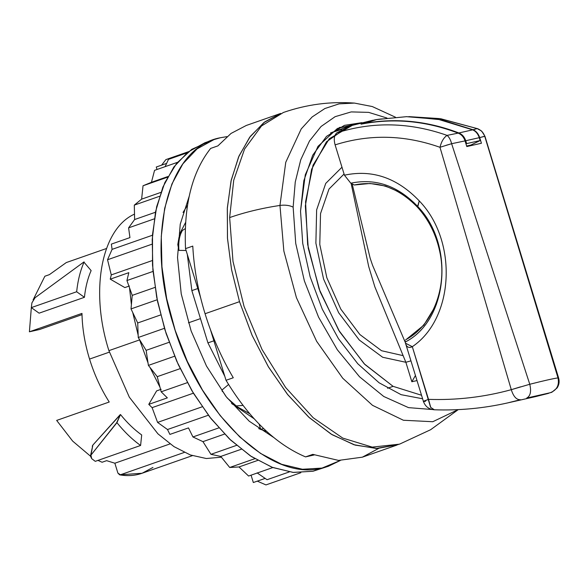 <?xml version="1.0" encoding="UTF-8"?>
<svg xmlns="http://www.w3.org/2000/svg" width="588" height="588" viewBox="0 0 588 588"><rect width="100%" height="100%" fill="white"/><g stroke="black" fill="none" stroke-linecap="round" stroke-linejoin="round"><path stroke-width="0.88" d="M31.326 307.612L31.914 302.849L35.089 297.704L31.914 302.849L31.326 307.612L76.653 291.751C77.837 280.542 80.328 270.605 84.128 261.917C80.328 270.605 77.837 280.542 76.653 291.751L84.429 297.308L76.653 291.751L31.326 307.612L39.102 313.169L31.326 307.612M83.834 262.02L91.125 270.598L83.834 262.02L35.089 297.704M84.429 297.308L39.102 313.169L84.429 297.308C85.488 287.275 87.722 278.367 91.125 270.598M95.271 461.345L91.713 458.677L90.927 455.141L116.637 422.779L120.503 414.555C127.192 422.838 134.262 429.644 141.693 434.973L140.598 445.476L141.693 434.973C134.262 429.644 127.192 422.838 120.503 414.555L116.931 422.676C124.406 431.93 132.293 439.53 140.598 445.476C132.293 439.53 124.406 431.93 116.931 422.676L90.927 455.141L92.853 445.079L120.172 414.672L116.931 422.676L120.503 414.555L92.853 445.079L90.449 456.126L91.713 458.677L95.271 461.345L140.598 445.476L95.271 461.345M90.442 456.148L72.669 441.118L56.661 420.42L72.669 441.118L90.442 456.148L92.853 445.079L92.257 446.211M217.891 145.883L231.033 133.439L246.247 125.479L280.689 113.425L263.843 122.605L249.635 137.305L238.566 157.018L231.033 181.038L227.299 208.527L227.497 238.507L231.613 269.921L239.507 301.666L252.061 335.278L268.238 366.552L287.348 394.188L308.612 417.024L331.125 434.113L353.961 444.734L376.166 448.453L398.164 444.624L377.481 448.453L355.152 445.101L332.124 434.716L309.384 417.723L287.885 394.849L268.547 367.074L252.193 335.564L239.507 301.666L205.065 313.727C198.06 290.869 193.966 268.326 192.776 246.1L185.521 248.636C183.662 205.374 192.033 171.968 210.644 148.419L217.891 145.883L210.644 148.419C192.033 171.968 183.662 205.374 185.521 248.636L200.589 297.601L185.521 248.636L192.776 246.1C193.966 268.326 198.06 290.869 205.065 313.727L239.507 301.666L231.554 269.62L227.453 237.919L227.35 207.704L231.253 180.053L239.015 155.974L250.363 136.328L264.887 121.819L280.689 113.425M305.539 456.898C275.809 444.263 249.297 418.73 226.027 380.296L233.282 377.761C221.529 357.916 212.121 336.571 205.065 313.727C212.121 336.571 221.529 357.916 233.282 377.761L226.027 380.296C249.297 418.73 275.809 444.263 305.539 456.898L314.242 454.936L305.539 456.898L312.794 454.362L305.539 456.898M378.628 448.431L362.355 457.177L338.519 460.411L312.794 454.362M210.445 329.647L226.027 380.296L210.445 329.647M260.741 429.431L259.08 424.036L260.741 429.431L258.713 428.608L266.717 431.445L260.741 429.431L263.534 428.461L260.741 429.431M254.148 418.774L235.384 406.043L254.148 418.774M183.044 212.444L187.535 205.234L183.044 212.444M139.584 339.908L108.905 350.646C89.832 291.17 101.224 229.423 134.049 214.326L134.505 214.172L134.049 214.326C101.224 229.423 89.832 291.17 108.905 350.646L139.584 339.908M221.382 457.192L206.329 458.522L190.321 454.95L173.974 446.615L157.944 433.848L129.316 397.165L108.905 350.646M119.643 474.839C127.559 476.229 135.042 475.707 142.083 473.259L120.43 474.773L117.901 473.097L119.643 474.839L120.43 474.773L184.301 452.422L120.43 474.773L142.083 473.259L152.953 467.438M117.901 473.097L114.866 463.219L170.035 443.911L114.866 463.219L117.901 473.097M109.368 352.139L89.545 359.077C84.79 343.517 82.269 328.295 81.975 313.397L29.4 331.801L31.348 307.406L29.4 331.801L39.594 329.5L29.4 331.801L81.975 313.397C82.269 328.295 84.79 343.517 89.545 359.077L109.368 352.139M109.236 402.016C100.923 388.933 94.359 374.615 89.545 359.077C94.359 374.615 100.923 388.933 109.236 402.016L56.661 420.42L109.236 402.016M102.091 462.249L97.946 460.404L102.091 462.249L106.626 460.661L102.091 462.249M106.626 460.661L114.866 463.219L106.626 460.661M33.097 299.895L44.864 276.228L49.399 274.64L44.864 276.228L33.097 299.895M106.531 248.481L66.29 262.564L49.399 274.64M82.004 314.654L39.594 329.5L82.004 314.654M207.939 342.892L224.814 376.349L207.939 342.892L213.878 340.812L207.939 342.892L191.857 290.612L207.939 342.892M191.857 290.612L197.796 288.532L191.857 290.612L187.293 254.376M178.936 250.378L186.087 250.473L178.936 250.378C178.26 242.219 179.377 235.604 182.309 230.525L179.009 237.339L177.819 244.365L178.936 250.378L177.789 244.557L179.009 237.339L182.309 230.525L185.338 228.585L182.309 230.525C179.377 235.604 178.26 242.219 178.936 250.378M188.432 322.827L200.471 318.615L188.432 322.827M221.919 390.087L222.345 391.542L221.919 390.087L225.792 396.172L221.919 390.087L228.57 384.486L221.919 390.087M231.444 403.184L236.266 405.933L242.998 405.404L236.266 405.933L231.444 403.184M249.746 413.754L232.039 403.89L249.76 413.768M179.818 233.62L185.654 222.308L179.818 233.62M227.13 397.892L236.266 405.933L227.13 397.9M300.821 472.715L265.952 484.916L257.309 481.138L265.952 484.916L300.821 472.715M188.454 151.711L165.875 159.613L188.454 151.711M161.612 165.147L165.875 159.613L161.612 165.147M112.08 249.371L152.454 235.237L112.08 249.371L107.538 259.756L112.08 249.371L111.36 244.108L112.08 249.371M152.049 244.174L107.538 259.756L152.049 244.174M152.255 260.565L111.272 274.905L107.538 259.756L111.272 274.905L110.25 279.16L124.854 287.583L129.389 285.996L124.854 287.583L110.25 279.16L111.272 274.905L152.255 260.565M152.108 407.646L193.386 393.196L152.108 407.646L157.577 422.405L152.108 407.646L148.771 404.375L152.108 407.646M202.213 406.786L157.577 422.405L202.213 406.786M208.365 415.224L167.499 429.527L157.577 422.405L167.499 429.527L169.903 434.407L167.499 429.527L208.365 415.224M209.563 141.333L191.784 149.323L176.679 163.273L164.824 182.64L156.658 206.697L152.505 234.531L152.512 265.085L156.687 297.197L164.868 329.647L176.745 361.194L191.864 390.652L209.659 416.899L229.438 438.942L250.466 455.928L271.935 467.225L293.037 472.399L312.963 471.26L293.353 472.429L272.597 467.475L251.458 456.582L230.709 440.14L211.121 418.766L193.408 393.232L178.23 364.501L166.139 333.609L157.591 301.71L152.887 269.966L152.211 239.559L155.577 211.592L162.876 187.116L173.827 167.014L188.035 152.035L204.962 142.73L214.032 139.562L197.098 148.867L182.89 163.839L171.939 183.941L164.647 208.424L161.274 236.383L161.95 266.79L166.654 298.535L175.209 330.434L187.293 361.326L202.478 390.065L220.184 415.591L239.772 436.965L260.521 453.407L281.667 464.307L302.423 469.261L322.026 468.085L328.391 466.262L340.312 460.485L322.026 468.085L312.963 471.26L322.026 468.085C270.495 482.153 199.273 413.54 173.467 324.973C144.971 237.015 167.47 147.25 220.397 137.732L214.032 139.562M328.391 466.262L312.963 471.26M226.946 136.637L220.397 137.732L226.946 136.637M189.196 196.282L180.244 224.182L177.525 257.485L181.236 293.912L191.122 330.948L206.491 366.059L226.306 396.841L249.202 421.184L273.604 437.413L249.202 421.184L226.306 396.841L206.491 366.059L191.122 330.948L181.236 293.912L177.525 257.485L180.244 224.182L189.196 196.282M129.507 287.73L131.403 304.628L129.507 287.73M132.748 312.544L138.165 335.197L132.748 312.544M139.429 339.408L148.029 362.936L139.429 339.408M149.984 367.419L159.98 387.227L149.984 367.419M161.163 389.293L156.629 390.88L148.771 404.375L167.352 397.87L161.171 391.806L187.322 382.656L161.171 391.806L157.239 376.665L180.163 368.639L157.239 376.665L148.397 365.398L174.599 356.232L148.397 365.398L146.133 350.345L169.146 342.289L146.133 350.345L138.246 337.49L164.456 328.31L138.246 337.49L137.71 322.974L160.671 314.933L137.71 322.974L131.021 308.913L157.187 299.755L131.021 308.913L132.227 295.374L154.997 287.407L132.227 295.374L126.942 280.542L153.02 271.413L126.942 280.542L128.831 272.656L110.25 279.16L128.831 272.656L126.942 280.542L132.227 295.374L131.021 308.913L137.71 322.974L138.246 337.49L146.133 350.345L148.397 365.398L157.239 376.665L161.171 391.806L167.352 397.87L148.771 404.375L156.629 390.88L161.163 389.293M156.268 167.021L157.025 169.484L156.268 167.021L166.624 163.391L156.268 167.021M251.069 475.17L253.332 482.527L265.144 478.397L253.332 482.527L251.069 475.17M202.948 441.639L224.55 434.076L202.948 441.639L192.93 436.957L218.802 427.895L192.93 436.957L188.483 427.902L169.903 434.407L188.483 427.902L192.93 436.957L202.948 441.639L210.96 454.326L202.948 441.639M236.545 445.366L210.96 454.326L236.545 445.366M128.603 227.85L154.269 218.868L128.603 227.85L134.623 219.544L155.445 212.261L134.623 219.544L134.299 205.124L159.546 196.289L134.299 205.124L141.62 199.148L160.847 192.416L141.62 199.148L143.038 185.764L167.529 177.194L143.038 185.764L167.874 176.54L151.439 182.295L154.556 170.351L177.451 162.332L154.556 170.351L151.439 182.295L143.038 185.764L141.62 199.148L134.299 205.124L134.623 219.544L128.603 227.85L129.941 237.603L128.603 227.85M111.36 244.108L129.941 237.603L111.36 244.108M168.506 159.355L186.955 152.895L168.506 159.355L165.103 166.654L168.506 159.355M267.062 479.712L289.296 471.929L267.062 479.712L257.11 472.884L267.062 479.712M248.599 476.037L272.817 467.556L248.599 476.037L239.007 466.953L257.713 460.411L239.007 466.953L229.71 467.482L220.772 456.435L210.96 454.326L220.772 456.435L241.286 449.254L220.772 456.435L229.71 467.482L254.81 458.699L229.71 467.482L239.007 466.953L248.599 476.037M458.236 409.623L430.636 429.718L399.524 444.16L372.226 447.115L342.753 438.089L313.184 417.737L285.621 387.485L262.02 349.493L244.057 306.451L233.002 261.41L229.643 217.575C244.806 212.283 261.579 208.233 279.962 205.425L283.85 251.032L296.425 297.653L316.631 341.297L342.738 378.238L372.505 405.33L403.397 420.251L432.775 421.721L458.125 409.623L432.775 421.721L403.397 420.251L372.505 405.33L342.738 378.238L316.631 341.297L296.425 297.653L283.85 251.032L279.962 205.425C261.579 208.233 244.806 212.283 229.643 217.575L233.723 180.244L244.564 149.058L261.476 125.986L283.409 112.47C306.569 104.458 330.243 101.327 354.439 103.084L339.092 103.863L324.885 108.523L312.162 116.946L301.225 128.926L285.753 162.303L279.962 205.425C285.106 204.771 289.494 205.337 293.14 207.123L295.742 243.498L304.393 280.961L318.556 317.145L337.328 349.772L359.533 376.783L383.766 396.488L408.506 407.631L432.195 409.52L408.506 407.631L383.766 396.488L359.533 376.783L337.328 349.772L318.556 317.145L304.393 280.961L295.742 243.498L293.14 207.123C289.494 205.337 285.106 204.771 279.962 205.425L285.753 162.303L301.225 128.926L312.162 116.946L324.885 108.523L339.092 103.863L354.439 103.084L372.255 106.538L395.481 117.218M339.291 127.493L348.831 126.31L339.291 127.493M386.992 118.048L368.691 112.374L351.198 111.911L335.123 116.674L321.048 126.501L309.457 141.039L300.755 159.782L295.25 182.074L293.14 207.123L295.25 182.074L300.755 159.782L309.457 141.039L321.048 126.501L335.123 116.674L351.198 111.911L368.691 112.374L386.992 118.048M300.527 211.136L303.849 180.67L312.698 155.225L326.502 136.394L344.399 125.369L361.921 122.649L337.453 128.434L317.976 146.368L305.275 174.812L300.527 211.136L302.732 243.461L310.133 276.794L322.283 309.185L338.49 338.747L357.798 363.766L379.091 382.781L401.119 394.68L422.603 398.774L401.119 394.68L379.091 382.781L357.798 363.766L338.49 338.747L322.283 309.185L310.133 276.794L302.732 243.461L300.527 211.136M405.294 342.422L372.52 265.173L370.139 258.147L352.322 184.588L370.139 258.147L372.52 265.173L405.294 342.422M417.01 380.576L411.843 381.744L405.86 362.281L410.939 360.856L405.86 362.281L374.843 286.812L368.683 266.46L351.168 183.632L368.683 266.46L374.843 286.812L405.86 362.281L411.843 381.744L417.01 380.576M384.449 118.864C377.371 118.945 370.727 120.444 364.523 123.362L364.523 123.362C394.974 117.96 425.367 120.761 455.707 131.771L458.868 132.962C462.161 134.314 464.461 136.908 465.755 140.73L466.637 143.612L480.153 140.554L470.79 145.096L466.637 146.03L470.79 145.096L480.153 140.554L479.271 137.68C477.978 133.844 475.78 131.234 472.686 129.845L438.185 119.305L406.433 116.667M415.444 375.489L411.843 381.744M421.522 395.254L393.1 386.345L364.229 363.818L338.644 330.14L319.086 288.899L307.649 244.527L305.562 201.765L313.044 165.191L329.302 138.731L352.579 125.215L348.353 126.471L326.465 141.811L311.618 169.248L305.334 205.969L308.252 248.195L320.078 291.597L339.592 331.706L364.803 364.406L393.1 386.345L421.522 395.254M341.981 167.213L325.73 183.405L316.638 209.865L315.881 243.167L323.554 279.006L338.666 312.743L359.261 340.004L382.663 357.261L405.86 362.281L382.663 357.261L359.261 340.004L338.666 312.743L323.554 279.006L315.881 243.167L316.638 209.865L325.73 183.405L341.981 167.213M466.637 143.612L480.153 140.554L479.271 137.68L465.755 140.73L466.637 143.612M344.068 174.019L328.993 189.049L320.534 213.584L319.784 244.476L326.84 277.734L340.79 309.097L359.849 334.513L381.553 350.727L403.111 355.644L381.553 350.727L359.849 334.513L340.79 309.097L326.84 277.734L319.784 244.476L320.534 213.584L328.993 189.049L344.068 174.019M387.595 388.271L393.1 386.345L387.595 388.271M341.731 129.375L330.544 132.939L348.353 126.471M472.686 129.845C475.78 131.234 477.978 133.844 479.271 137.68L465.755 140.73C464.461 136.908 462.161 134.314 458.868 132.962L472.686 129.845L458.868 132.962L455.707 131.771C425.367 120.761 394.974 117.96 364.523 123.362L376.555 119.57L406.587 116.667L438.266 119.32L472.686 129.845M408.939 116.63L441.169 119.761L473.09 129.75C476.192 131.139 478.397 133.755 479.69 137.592L481.432 143.251L466.798 146.559L465.057 140.892C463.756 137.055 461.455 134.468 458.155 133.123C425.837 120.805 393.453 117.828 361.01 124.186L374.607 119.945L361.01 124.186C393.453 117.828 425.837 120.805 458.155 133.123L447.078 135.387C409.777 122.267 373.02 121.422 336.821 132.837C334.168 135.218 333.594 139.224 335.101 144.868C369.536 133.976 404.5 134.784 439.986 147.301L511.288 389.682L529.773 384.265C531.449 391.461 530.435 396.047 526.73 398.039C530.435 396.047 531.449 391.461 529.773 384.265L451.628 143.707L529.773 384.265C543.937 380.671 553.345 378.554 557.997 377.893L558.6 377.93L557.997 377.893C559.482 385.133 556.902 390.079 550.25 392.733C556.902 390.079 559.482 385.133 557.997 377.893C553.345 378.554 543.937 380.671 529.773 384.265M355.145 184.801L354.27 184.999L350.793 183.199L344.428 175.187C372.248 169.263 397.201 177.841 419.273 200.912L417.576 206.337C397.804 185.757 375.541 178.039 350.793 183.199C375.541 178.039 397.804 185.757 417.576 206.337L417.7 207.446L417.576 206.337L417.649 207.395L419.273 200.912C458.015 240.926 454.318 318.387 412.313 346.685C408.513 348.478 406.146 346.935 405.205 342.054C448.019 320.467 455.097 244.704 417.62 206.388C455.097 244.704 448.019 320.467 405.205 342.062L405.514 343.223L412.313 346.685L428.52 399.362C456.714 400.318 484.306 397.091 511.288 389.682C513.442 396.525 516.477 399.877 520.395 399.722C516.477 399.877 513.442 396.525 511.288 389.682C484.306 397.091 456.714 400.318 428.52 399.362C422.993 401.325 422.022 401.942 425.609 401.207C421.802 402.096 422.772 401.486 428.52 399.362L430.739 407.425L434.311 409.785M430.556 407.146L412.313 346.685C454.318 318.387 458.015 240.926 419.273 200.912C397.201 177.841 372.248 169.263 344.428 175.187L350.793 183.199L354.27 184.999L370.109 183.478L385.544 186.051L400.369 192.496L413.864 202.5M436.34 304.591L423.801 325.186L406.051 339.629M548.619 393.328L526.73 398.039L550.25 392.733L535.374 396.657M507.679 402.912L520.395 399.722L507.62 402.92C483.556 408.344 459.11 410.63 434.267 409.777C428.924 409.321 425.315 406.558 423.441 401.486L405.514 343.223M535.08 396.724L548.192 393.445M405.081 340.628L405.205 342.054M440.772 147.029L451.628 143.707L465.057 140.892L466.798 146.559L481.432 143.251L479.69 137.592C478.397 133.755 476.192 131.139 473.09 129.75L441.162 119.761L408.932 116.63M471.304 144.846L471.48 145.412L471.304 144.846M477.162 128.596L473.09 129.75L477.162 128.596L439.92 118.629L477.162 128.596C480.881 129.919 483.402 132.469 484.725 136.232L557.997 377.893L484.953 136.284L479.69 137.592L484.725 136.232C483.402 132.469 480.881 129.919 477.162 128.596L481.645 131.065L484.953 136.284M408.829 116.63L439.633 118.592M344.428 175.187L335.101 144.868L344.428 175.187M520.498 386.86L511.288 389.682L439.986 147.301C404.5 134.784 369.536 133.976 335.101 144.868C333.594 139.224 334.168 135.218 336.821 132.837L350.926 125.714L372.777 120.261M354.27 184.999L354.961 184.845M336.821 132.837C373.02 121.422 409.777 122.267 447.078 135.387L458.155 133.123C461.455 134.468 463.756 137.055 465.057 140.892L451.628 143.707C450.643 139.863 449.129 137.085 447.078 135.387C449.129 137.085 450.643 139.863 451.628 143.707L445.939 145.361M447.078 135.387C443.742 137.629 441.375 141.598 439.986 147.301C441.375 141.598 443.734 137.629 447.078 135.387M362.355 457.177L396.804 445.116M142.083 473.259L192.357 455.663M354.799 184.875C377.812 180.31 398.76 187.815 417.649 207.395L417.693 207.439C428.659 219.662 435.987 234.252 439.684 251.223C447.85 287.414 432.445 325.848 405.632 339.768M536.307 396.444L551.823 392.284L557.13 387.926C559.122 384.817 559.607 381.487 558.6 377.93L484.953 136.291M508.936 402.626L536.359 396.43M440.787 118.754L478.051 128.816"/></g></svg>
